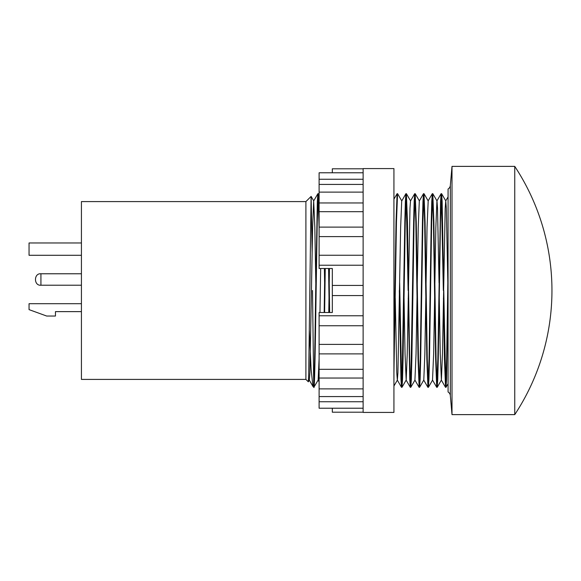 <?xml version="1.0" encoding="UTF-8"?>
<svg xmlns="http://www.w3.org/2000/svg" width="581" height="581" viewBox="0 0 581 581"><rect width="100%" height="100%" fill="white"/><g stroke="black" fill="none" stroke-linecap="round" stroke-linejoin="round"><path stroke-width="0.87" d="M514.751 414.623L514.751 166.377L452.003 166.377L452.003 414.623L514.751 414.623A225.682 225.682 0 0 0 514.751 166.377M452.003 166.377L450.333 185.448L450.333 395.552L452.003 414.623M450.333 185.448A4.597 4.597 0 0 1 448.074 189.014L448.074 391.986A4.597 4.597 0 0 1 450.333 395.552M305.904 201.592L81.427 201.592L81.427 379.408L305.904 379.408L305.904 201.592L311.125 196.4L312.135 252.27M363.125 168.795L332.317 168.795L332.317 172.775L319.107 172.775L363.125 172.775M363.125 408.225L319.107 408.225L319.107 312.505L332.317 312.505L332.317 295.562L363.125 295.562L332.317 295.562L332.317 285.438L363.125 285.438L332.317 285.438L332.317 268.495L319.107 268.495L319.107 172.775M319.107 315.774L363.125 315.774M319.107 344.38L363.125 344.38M319.107 369.32L363.125 369.32M319.107 388.885L363.125 388.885M319.107 401.747L363.125 401.747M332.317 408.225L332.317 412.205L363.125 412.205M363.125 290.5L363.125 412.423L393.933 412.423L393.933 168.577L363.125 168.577L363.125 290.5M305.904 379.408L308.337 381.811L308.685 374.447L311.104 196.393M313.036 386.539L313.827 387.331L313.827 384.499L312.956 386.438L311.14 369.828L309.31 330.328M312.498 290.5L313.711 385.13M313.827 384.499C314.466 374.687 315.069 333.777 315.694 290.5L317.328 201.505L317.865 193.698L318.366 193.698L319.107 207.94M318.112 194.918L319.107 228.101M313.827 387.04C314.582 392.938 315.374 345.056 316.137 290.5L317.233 222.029L318.337 193.669M324.183 312.505L324.815 268.495M324.619 312.505L325.251 268.495M399.321 290.5L400.955 379.495L401.522 387.331L402.074 379.959L404.826 222.029L405.356 201.505L405.894 193.698L406.395 193.698L407.463 222.029L409.663 358.971L410.549 386.082M399.655 282.918L401.747 386.082M401.522 387.331L401.994 387.302L402.531 379.495L403.061 358.971L405.262 222.029L406.366 193.669M408.232 298.082L409.758 379.495L410.324 387.331L410.876 379.959L413.628 222.029L414.159 201.505L414.696 193.698L415.197 193.698L416.272 222.029L418.473 358.971L419.351 386.082M410.324 387.331L410.796 387.302L411.333 379.495L411.864 358.971L414.064 222.029L415.168 193.669M414.95 194.918L415.829 222.029L418.029 358.971L419.126 387.331L420.23 358.971L422.431 222.029L422.961 201.505L423.498 193.698L424.007 193.698L425.074 222.029L427.275 358.971L428.153 386.082M419.126 387.331L419.598 387.302L420.136 379.495L420.673 358.971L422.874 222.029L423.97 193.669M423.752 194.918L424.631 222.029L426.832 358.971L427.936 387.331L429.032 358.971L431.233 222.029L431.763 201.505L432.3 193.698L432.809 193.698L433.876 222.029L436.077 358.971L436.956 386.082M427.936 387.331L428.408 387.302L428.938 379.495L429.475 358.971L431.676 222.029L432.772 193.669M432.554 194.918L433.433 222.029L435.634 358.971L436.701 387.302L437.834 358.971L440.572 201.505L441.139 193.669L441.611 193.698L442.148 201.505L443.673 282.918M436.738 387.331L437.21 387.302L437.747 379.495L438.277 358.971L440.478 222.029L441.575 193.669M443.441 298.082L444.436 358.971L445.54 387.331L446.636 358.971L448.074 267.253M443.775 290.5L445.758 386.082M445.54 387.331L446.012 387.302L446.549 379.495L448.074 298.046L448.074 383.729L448.074 298.118M393.933 352.899L396.024 222.029L397.092 193.698L397.593 193.698L401.776 200.939L405.894 193.698M393.933 373.06L396.46 222.029L397.564 193.669M406.148 194.918L408.123 290.5M441.357 194.918L443.339 290.5M329.02 268.495L329.652 312.505M328.585 268.495L329.216 312.505M313.827 387.331L318.148 380.061L319.107 358.593M81.427 311.627L55.456 311.627L55.456 316.028L46.654 316.028L29.05 309.622L29.05 303.703L81.427 303.703M81.427 255.291L29.05 255.291L29.05 242.967L81.427 242.967M319.107 260.31L319.107 255.451M319.107 179.253L363.125 179.253M319.107 192.115L363.125 192.115M319.107 211.68L363.125 211.68M319.107 236.62L363.125 236.62M319.107 265.226L363.125 265.226M308.337 381.811L309.346 380.061L309.884 372.806L312.614 227.149L313.682 200.939L314.815 227.149L315.803 282.918M319.971 312.505L320.661 268.495M324.372 268.495L324.605 282.918M328.773 312.505L329.463 268.495M395.254 298.082L396.772 372.806L397.339 380.09L397.912 372.806L400.643 227.149L401.711 200.939M404.056 298.082L405.044 353.851L406.177 380.061L407.245 353.851L409.975 208.194L410.513 200.939L414.696 193.698M419.097 387.302L414.914 380.061L416.047 353.851L418.247 227.149L419.315 200.939L423.498 193.698M419.598 387.302L423.789 380.061L424.849 353.851L427.05 227.149L428.19 200.939L424.007 193.698M436.701 387.302L432.518 380.061L433.651 353.851L435.852 227.149L436.919 200.939L441.102 193.698M432.809 193.698L436.992 200.939L437.522 208.194L439.04 282.918M439.272 298.082L440.26 353.851L441.393 380.061L442.461 353.851L445.191 208.194L445.758 200.91L446.331 208.194L447.842 282.918M81.427 273.774L40.931 273.774L40.931 285.22L81.427 285.22M319.107 184.424L363.125 184.424M319.107 202.958L363.125 202.958M319.107 227.12L363.125 227.12M319.107 255.248L363.125 255.248M319.107 325.752L363.125 325.752M319.107 353.88L363.125 353.88M319.107 378.042L363.125 378.042M319.107 396.576L363.125 396.576M40.931 273.774C33.662 273.077 33.662 285.917 40.931 285.22M448.074 383.729L446.012 387.302M441.611 193.698L445.794 200.939M437.21 387.302L441.393 380.061M428.408 387.302L432.591 380.061M415.197 193.698L419.388 200.939M410.796 387.302L414.979 380.061M406.395 193.698L410.578 200.939M401.994 387.302L406.177 380.061M393.933 386.016L397.375 380.061M318.366 193.698L319.107 194.984M311.125 196.4L313.747 200.939M448.074 196.872L445.721 200.939M309.274 380.061L312.956 386.438M313.682 200.939L317.865 193.698M318.112 380.119L319.107 381.84M393.933 199.16L397.092 193.698M397.31 380.061L401.493 387.302M406.112 380.061L410.295 387.302M423.716 380.061L427.899 387.302M428.117 200.939L432.3 193.698M441.32 380.061L445.504 387.302"/></g></svg>
